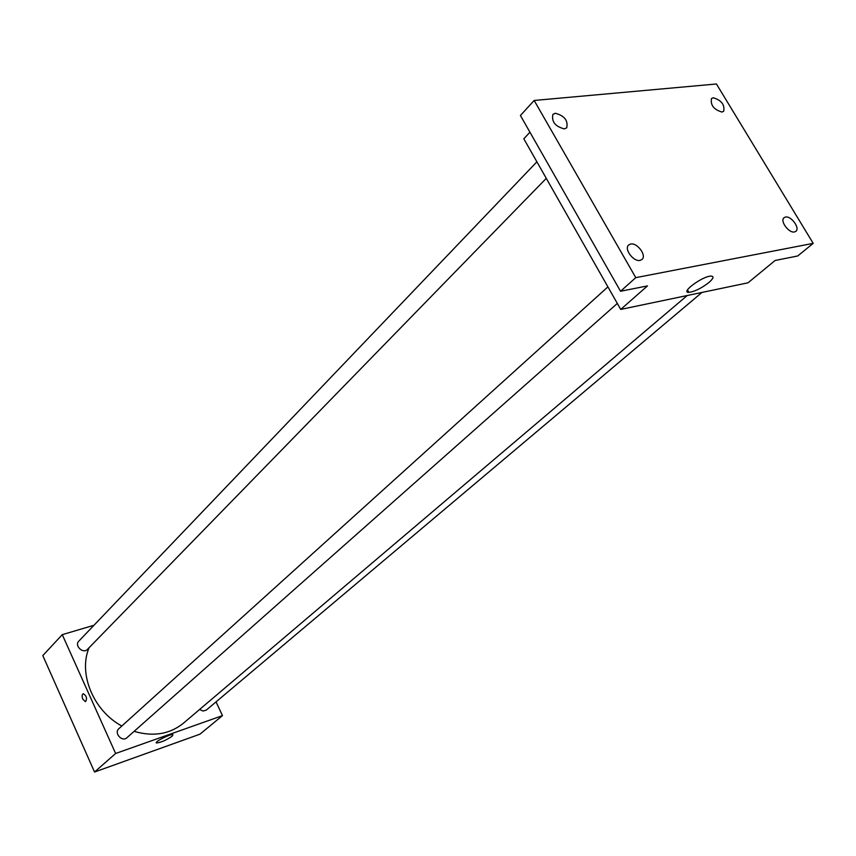 <?xml version="1.0" encoding="UTF-8"?>
<svg xmlns="http://www.w3.org/2000/svg" width="856" height="856" viewBox="0 0 856 856"><rect width="100%" height="100%" fill="white"/><g stroke="black" fill="none" stroke-linecap="round" stroke-linejoin="round"><path stroke-width="1.28" d="M216.044 701.877L222.474 715.627L199.951 734.181L94.545 772.016L42.8 655.589L62.274 634.66L93.989 625.255M89.099 647.682C78.046 673.426 93.347 710.801 121.809 726.016M134.092 731.366C153.31 736.92 169.734 734.213 183.366 723.256L687.229 295.513M222.474 715.627L115.624 753.483L62.274 634.66M607.91 286.878L118.856 728.691C113.688 732.95 122.076 742.398 126.891 737.744L617.315 303.441M536.894 161.816L78.816 641.123C74.108 645.627 83.15 654.219 87.473 649.362L546.278 178.358M701.984 292.431L206.328 710.063L203.075 711.036L199.598 709.485M115.624 753.483L94.545 772.016M172.249 736.16C166.203 740.215 160.971 742.484 156.541 742.976C153.513 742.28 170.697 733.581 172.933 734.673L172.249 736.16M82.829 699.234C81.759 696.217 81.93 694.377 83.353 693.713C86.649 696.056 87.355 698.721 85.461 701.695L82.829 699.234C81.759 696.217 81.93 694.377 83.353 693.713C86.649 696.056 87.355 698.721 85.461 701.695L82.829 699.234M687.068 291.168L688.053 290.88M813.2 243.361L635.783 277.654L534.165 100.462L716.44 83.984L813.2 243.361L797.706 255.976L775.108 260.481L748.005 282.812L620.718 309.423L523.819 138.8L529.939 132.22M534.165 100.462L520.427 115.507L620.536 291.265L635.783 277.654M620.718 309.423L647.478 285.904L620.536 291.265M708.993 282.459C701.449 288.258 694.762 291.564 688.93 292.377C679.792 292.87 702.883 275.835 711.101 276.103C714.161 276.36 713.465 278.478 708.993 282.459M630.647 244.024C637.271 242.419 646.965 255.644 641.968 259.486L640.074 260.385C633.494 262.064 623.714 248.818 628.678 244.966L630.647 244.024M785.476 217.049C791.147 215.637 800.296 228.22 795.855 231.323L794.486 231.944C788.858 233.41 779.634 220.794 784.064 217.691L785.476 217.049M713.294 97.766C721.469 100.27 724.925 104.774 723.673 111.301L721.94 112.05C713.776 109.579 710.298 105.074 711.518 98.526L713.294 97.766M555.341 113.27C564.468 115.71 568.266 120.557 566.726 127.812L564.35 128.903C555.234 126.517 551.414 121.68 552.901 114.383L555.341 113.27M687.496 289.916L688.93 292.377"/></g></svg>
